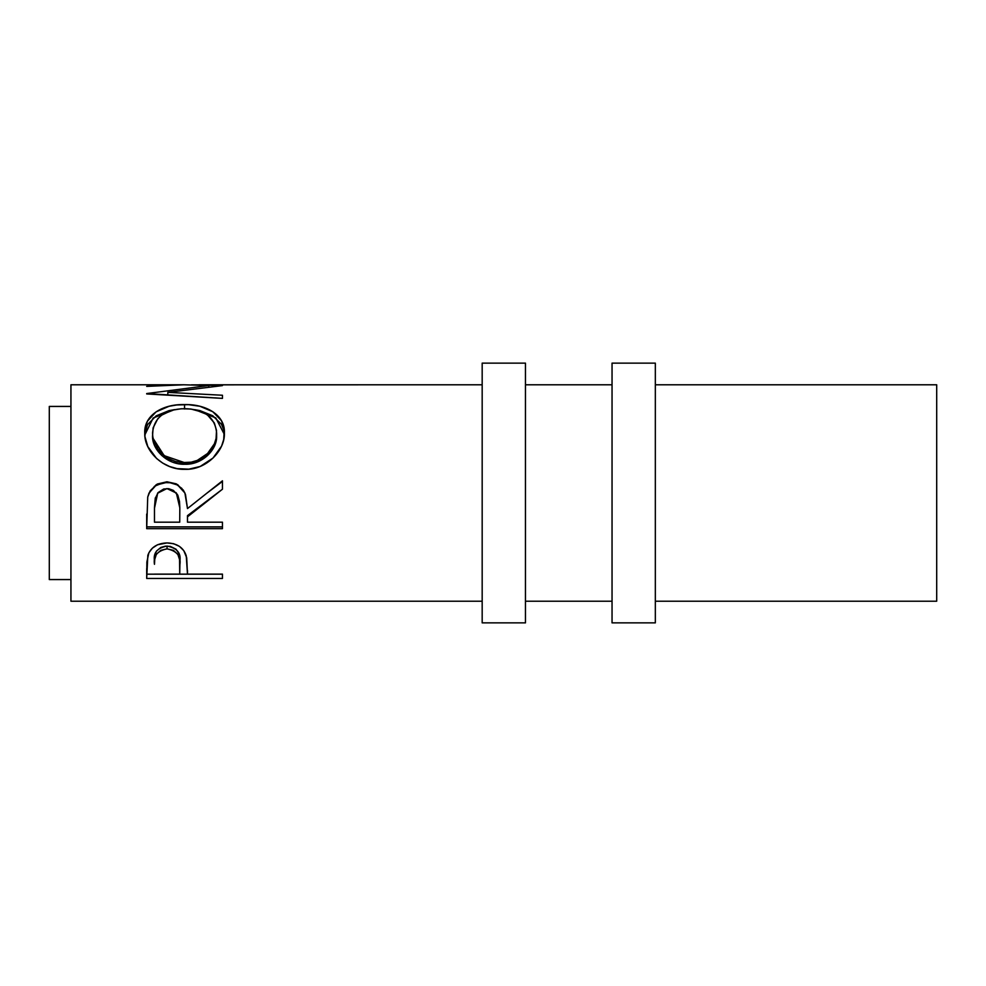 <?xml version="1.0" encoding="UTF-8"?>
<svg xmlns="http://www.w3.org/2000/svg" width="986" height="986" viewBox="0 0 986 986"><rect width="100%" height="100%" fill="white"/><g stroke="black" fill="none" stroke-linecap="round" stroke-linejoin="round"><path stroke-width="1.48" d="M482.179 622.869L525.464 622.869L525.464 363.131L482.179 363.131L482.179 622.869L482.179 363.131L525.464 363.131L525.464 622.869L482.179 622.869M612.047 622.869L655.333 622.869L655.333 363.131L612.047 363.131L612.047 622.869L612.047 363.131L655.333 363.131L655.333 622.869L612.047 622.869M49.3 579.571L70.943 579.571L49.3 579.571L49.3 406.429L49.3 579.571M70.943 406.429L49.3 406.429L70.943 406.429M70.943 601.213L482.179 601.213L70.943 601.213L70.943 384.786L183.778 384.786L70.943 384.786L70.943 601.213M525.464 601.213L612.047 601.213L525.464 601.213M655.333 601.213L936.7 601.213L936.7 384.786L655.333 384.786L936.7 384.786L936.7 601.213L655.333 601.213M208.859 385.514L183.778 384.786L146.692 386.376L183.778 384.786L208.859 385.514L208.859 386.648L208.859 385.514L146.692 393.55L208.859 385.514M146.692 393.932L222.454 398.381L222.454 395.25L167.817 392.366L167.817 395.09L167.817 392.366L222.454 385.6L191.383 384.848L482.179 384.786L198.999 384.786L222.454 385.6L167.817 392.366L222.454 395.25L222.454 398.381L146.692 393.55M612.047 384.786L525.464 384.786L612.047 384.786M144.93 436.625L145.41 426.926L147.518 421.059L156.133 411.815L169.099 406.269L176.667 404.975L188.474 404.667L199.887 406.257L212.791 411.717L221.505 420.739L224.229 429.6L223.723 439.448L221.591 446.103L212.988 458.059L200.17 466.477L188.819 469.163L177.135 468.633L169.629 466.538L162.69 463.087L156.564 458.478L147.801 446.584L144.93 436.625M149.071 493L156.281 485.05L166.954 482.339L156.244 484.656L149.071 493L147.727 497.03L146.692 528.669L222.454 528.669L146.692 528.669L147.727 497.03L150.18 490.868L157.316 484.027L166.954 481.784L176.248 483.83L183.334 490.141L185.479 494.43L187.488 508.566L222.454 480.811L222.454 489.204L187.488 516.837L187.488 522.186L222.454 522.186L222.454 528.669L222.454 522.186L187.488 522.186L187.488 516.837L217.672 493L187.488 515.641L187.488 522.186M222.454 578.462L146.692 578.462L146.877 561.995L148.874 552.764L152.386 548.142L157.55 544.74L167.016 542.929L173.598 543.705L179.477 546.38L183.803 550.681L186.699 557.768L187.488 574.123L222.454 574.123L222.454 578.462L222.454 574.123L187.488 574.123L186.243 555.808C183.519 547.575 177.11 543.274 167.016 542.929C157.144 543.286 150.747 547.415 147.838 555.315L146.692 578.462L222.454 578.462M222.454 395.25L222.454 398.381M144.917 433.224L144.806 434.974L153.187 417.99L174.547 409.621L169.099 410.595L156.121 415.882L147.506 424.67L144.917 433.224M199.85 410.583L194.821 409.671L215.811 417.916L224.34 434.395L223.699 429.834L221.517 424.362L212.766 415.772L199.85 410.583M188.055 464.123L178.503 463.728L172.365 462.064L161.864 455.594L154.962 446.313L153.138 441.186L152.522 433.051C154.112 417.386 164.785 409.252 184.53 408.66C204.459 409.178 215.158 417.3 216.624 433.051C217.302 447.324 202.29 463.408 184.875 462.742L184.875 464.258C202.253 464.911 217.277 449.616 216.624 436.058L214.393 446.251L207.565 455.47L197.274 462.04L188.055 464.123M184.542 404.568L184.542 408.993L184.542 404.568C162.998 403.927 143.697 415.094 144.757 433.335C144.153 451.329 163.627 470.125 184.912 469.324C206.123 470.26 225.338 450.417 224.389 432.829C225.264 414.86 205.791 404.026 184.542 404.568M216.624 436.058L216.624 433.051L216.624 436.058M152.522 436.058C152.103 449.752 167.263 464.961 184.875 464.258L184.875 462.742L164.169 455.655L153.126 438.45L157.92 448.975L161.864 453.634L169.087 458.909L175.385 461.46L181.671 462.619L191.235 462.175L197.286 460.4L207.565 453.498L214.393 443.811L216.094 438.425L216.501 430.401L214.344 422.994L207.59 415.069L202.709 412.234L190.927 409.03L181.325 408.746L172.032 410.225L161.63 415.155L157.772 418.779L153.113 427.85L152.522 436.058M152.67 435.763L153.138 438.462M166.954 481.784L177.69 485.05L184.9 493L177.677 484.619L166.954 481.784M187.488 516.837L187.488 515.641L222.454 489.204L222.454 480.811L187.488 508.566L184.9 493.012L183.31 490.239M207.109 493L222.454 481.427L207.109 493M222.454 489.204L222.454 481.427M222.454 526.881L146.692 526.881L222.454 526.881L222.454 522.186M146.692 526.881L146.692 514.051M181.917 488.477L176.248 484.299L171.724 482.795L163.639 482.548L154.555 486.234L148.713 493.801M157.526 493.296L166.942 488.563L176.383 493.074M179.501 501.874L179.822 508.628L179.501 501.899L177.837 495.379L173.376 490.387L168.631 488.674L163.664 489.019L158.142 492.556L155.233 498.435L154.469 508.295L157.748 493.012L154.469 507.531L155.283 497.942M175.964 492.581L177.837 495.255L179.501 501.492M179.501 501.455L179.822 507.852L176.346 493M179.822 508.628L179.723 522.186L154.469 522.186L179.723 522.186L179.822 507.852M154.469 508.295L154.469 522.186L154.469 508.295M187.488 570.438L187.488 574.123M222.454 574.185L146.692 574.185L222.454 574.123M146.692 574.185L146.692 568.565M165.426 546.158L170.356 546.417L176.013 549.177L179.021 553.787L179.883 561.133C181.214 553.035 176.938 548.006 167.053 546.059L167.053 548.857C176.938 550.952 181.227 556.252 179.883 564.756L179.723 574.123L154.469 574.123L179.723 574.123L179.563 559.617L177.887 554.428L173.425 550.348L167.053 548.857L167.053 546.059C157.353 547.908 153.15 552.801 154.469 560.751L154.765 555.968L156.392 551.162L160.841 547.452L165.426 546.158M154.469 560.751L154.469 564.312C153.138 556.005 157.329 550.854 167.053 548.857L160.841 550.324L156.392 554.218L154.765 559.284L154.469 564.312L154.469 560.751M179.822 508.591L179.822 507.802M179.883 564.719L179.883 561.133"/></g></svg>
